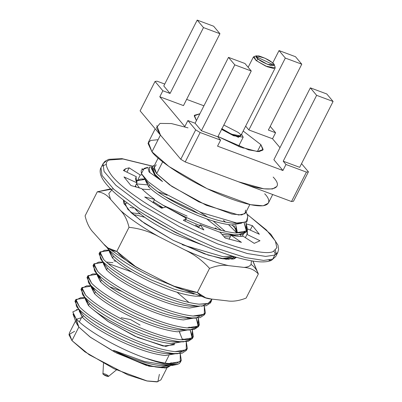 <?xml version="1.0" encoding="UTF-8"?>
<svg xmlns="http://www.w3.org/2000/svg" width="402" height="402" viewBox="0 0 402 402"><rect width="100%" height="100%" fill="white"/><g stroke="black" fill="none" stroke-linecap="round" stroke-linejoin="round"><path stroke-width="0.6" d="M227.894 258.672L228.034 259.441L227.894 258.672M229.105 259.22L228.964 259.476M234.105 256.481L231.984 259.35L234.085 256.597M236.064 257.179L233.547 259.059M173.277 240.341L204.256 253.773L221.356 258.571L233.863 258.973L236.502 257.305L226.246 259.305L208.105 255.069L173.277 240.341L141.504 221.16L127.771 209.256L123.469 199.96L123.68 203.07L131.193 212.748L144.775 223.487L173.277 240.341M187.111 216.1L162.815 205.141M252.833 261.039L258.345 273.993C254.742 269.983 249.974 267.787 244.034 267.405C247.722 267.149 250.069 266.149 251.084 264.395L251.436 260.813L251.084 264.395C254.531 266.848 256.953 270.049 258.345 273.993L246.135 298.068C239.044 300.857 232.693 301.781 227.075 300.837C232.693 301.781 239.044 300.857 246.135 298.068L258.345 273.993C256.953 270.049 254.531 266.848 251.084 264.395C250.069 266.149 247.722 267.149 244.034 267.405C249.974 267.787 254.742 269.983 258.345 273.993L253.124 261.466M147.785 167.292L144.152 168.378L141.398 173.659L141.177 170.79L141.398 173.659L148.157 181.674L161.755 191.839L200.96 212.472L236.753 223.03L246.285 221.974L247.823 216.477L246.16 211.799M141.76 169.805L146.871 167.93M245.959 222.155L247.547 229.808L243.26 232.637L235.14 232.969C221.271 231.406 203.96 225.743 183.196 215.974L166.845 207.462L183.196 215.974C203.96 225.743 221.271 231.406 235.14 232.969L246.738 230.899L245.959 222.155M165.931 206.945L154.348 199.859L165.931 206.945M139.474 187.975L136.464 183.86L139.474 187.975M136.052 180.91L145.233 179.362L140.871 179.006L136.127 180.744M232.07 225.025L236.009 228.999M236.738 232.884L228.572 224.653L236.738 232.884M225.612 222.15L223.406 220.376L225.612 222.15M135.489 185.779L136.218 187.041L135.489 185.779M153.378 201.779L163.101 207.794L153.378 201.779M185.729 219.547L199.764 225.527L185.729 219.547M246.928 230.698L244.135 222.803L246.577 231.713L237.818 235.039L234.165 234.884L218.527 231.823L234.165 234.884L242.285 234.552L246.572 231.723L247.547 229.808M240.451 234.879L241.195 236.366L240.451 234.879M232.291 256.054L223.095 256.702L182.297 244.748L223.095 256.702L232.291 256.054M124.203 204.276L127.268 202.844L124.203 204.276M221.05 258.516L222.125 258.622L233.773 256.506L225.778 258.777L221.05 258.516M106.128 246.401L108.766 249.632C117.143 257.978 131.59 267.179 152.117 277.234L178.935 288.249L152.117 277.234C131.59 267.179 117.143 257.978 108.766 249.632L106.128 246.401M108.821 250.175L104.741 250.215L99.776 252.763L103.721 259.586C112.093 267.933 126.54 277.129 147.072 287.184C167.83 296.952 185.146 302.616 199.015 304.178L208.397 303.455L211.874 299.103L211.417 301.018L207.13 303.847L199.015 304.178C185.146 302.616 167.83 296.952 147.072 287.184C126.54 277.129 112.093 267.933 103.721 259.586L100.003 251.953L109.103 250.572M100.003 251.953L99.028 253.868L102.746 261.501C111.118 269.848 125.57 279.048 146.097 289.103C166.86 298.867 184.171 304.535 198.04 306.093L206.161 305.761L210.447 302.932L211.417 301.018M102.801 262.044L98.721 262.084L93.756 264.632L97.701 271.456C106.073 279.797 120.52 288.998 141.047 299.053C161.81 308.821 179.126 314.485 192.99 316.047L204.357 314.193L204.322 306.088L205.397 312.887L201.111 315.716L192.99 316.047C179.126 314.485 161.81 308.821 141.047 299.053C120.52 288.998 106.073 279.797 97.701 271.456L93.978 263.823L103.083 262.441M107.771 263.365L131.766 271.968L107.771 263.365M93.978 263.823L93.008 265.737L96.726 273.37C105.098 281.717 119.55 290.917 140.077 300.972C160.835 310.736 178.151 316.399 192.02 317.962L200.136 317.63L204.427 314.801L205.397 312.887M97.249 273.908L92.701 273.953L87.731 276.501L91.676 283.32C100.048 291.666 114.5 300.867 135.027 310.922C155.79 320.69 173.101 326.354 186.97 327.916L198.337 326.062L198.302 317.957L199.377 324.751L195.091 327.585L186.97 327.916C173.101 326.354 155.79 320.69 135.027 310.922C114.5 300.867 100.048 291.666 91.676 283.32L87.958 275.687L97.063 274.31M100.776 277.149L98.822 276.717L100.776 277.149M87.958 275.687L86.988 277.606L90.706 285.239C99.078 293.586 113.525 302.786 134.057 312.836C154.815 322.605 172.131 328.268 186 329.831L194.116 329.499L198.402 326.67L199.377 324.751M198.759 325.645L196.216 318.108L198.352 326.766L189.649 329.987L186 329.831C172.131 328.268 154.815 322.605 134.057 312.836C113.525 302.786 99.078 293.586 90.706 285.239L88.41 282.505L87.726 276.777M90.757 285.782L86.676 285.822L81.712 288.37L85.656 295.189C94.028 303.535 108.48 312.736 129.007 322.791C149.765 332.56 167.081 338.223 180.95 339.78L192.312 337.931L192.282 329.826L193.357 336.62L189.066 339.449L180.95 339.78C167.081 338.223 149.765 332.56 129.007 322.791C108.48 312.736 94.028 303.535 85.656 295.189L81.938 287.556L91.043 286.179M94.756 289.018L92.802 288.581L94.756 289.018M81.938 287.556L80.963 289.475L84.686 297.108C93.058 305.455 107.505 314.65 128.032 324.705C148.795 334.474 166.111 340.137 179.975 341.7L188.096 341.368L192.382 338.539L193.357 336.62M192.739 337.514L190.196 329.977L192.332 338.635L183.629 341.856L179.975 341.7C166.111 340.137 148.795 334.474 128.032 324.705C107.505 314.65 93.058 305.455 84.686 297.108L82.39 294.375L81.701 288.646M84.737 297.651L80.656 297.691L75.692 300.239L79.636 307.058C88.008 315.404 102.46 324.605 122.987 334.66C143.745 344.424 161.061 350.092 174.93 351.649L186.292 349.8L186.257 341.695L187.332 348.489L183.046 351.318L174.93 351.649C161.061 350.092 143.745 344.424 122.987 334.66C102.46 324.605 88.008 315.404 79.636 307.058L75.918 299.425L85.018 298.048M75.918 299.425L74.943 301.344L78.661 308.972C87.033 317.319 101.485 326.519 122.012 336.574C142.775 346.343 160.086 352.006 173.955 353.569L182.076 353.237L186.362 350.408L187.332 348.489M162.539 367.795L155.715 366.981C143.715 364.307 129.625 358.75 113.444 350.308L115.078 351.087C133.122 359.473 148.182 364.297 160.252 365.564C148.182 364.297 133.122 359.473 115.078 351.087L113.444 350.308C129.625 358.75 143.715 364.307 155.715 366.981L159.318 367.403L169.307 365.614L159.318 367.403L155.715 366.981L165.463 367.724L170.619 365.584L167.885 367.277L165.423 368.016L146.383 365.428L114.6 352.031L89.978 336.941L78.842 327.047L76.084 319.836M79.38 310.444L79.149 310.892L82.435 317.389L83.37 315.55L82.435 317.389C89.741 324.54 102.314 332.434 120.163 341.062C138.213 349.449 153.268 354.273 165.343 355.539L175.327 353.745M171.086 362.674L170.398 363.624M85.4 298.575L85.174 299.023L88.455 305.525L89.39 303.681L88.455 305.525C95.761 312.676 108.339 320.565 126.183 329.193C144.233 337.579 159.292 342.403 171.363 343.67L181.352 341.881L171.363 343.67C159.292 342.403 144.233 337.579 126.183 329.193C108.339 320.565 95.761 312.676 88.455 305.525L85.857 298.289M172.84 353.458L166.277 353.695C154.202 352.428 139.147 347.604 121.097 339.223C103.249 330.59 90.676 322.7 83.37 315.55C90.676 322.7 103.249 330.59 121.097 339.223C139.147 347.604 154.202 352.428 166.277 353.695L172.84 353.458M182.528 339.796L179.377 331.906L179.995 332.74M91.42 286.706L91.194 287.154L94.48 293.656L95.415 291.812L91.963 286.5L93.294 289.319L95.415 291.812L94.48 293.656C101.781 300.807 114.359 308.696 132.203 317.329C150.253 325.71 165.312 330.534 177.382 331.801L187.372 330.012L177.382 331.801C165.312 330.534 150.253 325.71 132.203 317.329C114.359 308.696 101.781 300.807 94.48 293.656L91.465 286.767M109.495 286.666L121.886 291.415L109.495 286.666M183.126 338.941L182.438 339.891M172.297 341.826C160.227 340.559 145.167 335.735 127.117 327.354C109.274 318.721 96.696 310.831 89.39 303.681C96.696 310.831 109.274 318.721 127.117 327.354C145.167 335.735 160.227 340.559 172.297 341.826L183.629 341.856M97.44 274.837L97.214 275.285L100.5 281.787L101.435 279.943L97.982 274.636M189.146 327.072L188.458 328.022M178.317 329.957C166.247 328.69 151.187 323.866 133.137 315.485C115.294 306.852 102.716 298.962 95.415 291.812C102.716 298.962 115.294 306.852 133.137 315.485C151.187 323.866 166.247 328.69 178.317 329.957L189.649 329.987M204.784 313.776L195.668 318.118L192.02 317.962C178.151 316.399 160.835 310.736 140.077 300.972C119.55 290.917 105.098 281.717 96.726 273.37L94.43 270.636L99.314 277.455L101.435 279.943C108.741 287.093 121.314 294.983 139.162 303.616C157.207 311.997 172.267 316.821 184.337 318.088C172.267 316.821 157.207 311.997 139.162 303.616C121.314 294.983 108.741 287.093 101.435 279.943L100.5 281.787C107.806 288.937 120.379 296.827 138.228 305.46C156.272 313.841 171.332 318.665 183.402 319.932L193.392 318.143L183.402 319.932C171.332 318.665 156.272 313.841 138.228 305.46C120.379 296.827 107.806 288.937 100.5 281.787L97.485 274.898M112.967 262.697L106.249 262.039L112.967 262.697M103.465 262.968L103.234 263.421L106.52 269.918L107.455 268.074L106.52 269.918C113.826 277.068 126.399 284.958 144.248 293.591C162.292 301.972 177.352 306.796 189.422 308.063L199.412 306.274L189.422 308.063C177.352 306.796 162.292 301.972 144.248 293.591C126.399 284.958 113.826 277.068 106.52 269.918L103.505 263.029M113.902 260.853L116.173 261.37L113.902 260.853M177.111 292.279L189.04 302.535L177.111 292.279M109.485 251.099L109.259 251.551L112.54 258.049L113.475 256.205L112.54 258.049C119.846 265.199 132.424 273.089 150.268 281.722C168.317 290.103 183.377 294.927 195.447 296.194L200.392 296.204L195.447 296.194C183.377 294.927 168.317 290.103 150.268 281.722C132.424 273.089 119.846 265.199 112.54 258.049L109.525 251.16M190.362 306.218C178.287 304.952 163.232 300.128 145.182 291.746C127.333 283.119 114.761 275.224 107.455 268.074C114.761 275.224 127.333 283.119 145.182 291.746C163.232 300.128 178.287 304.952 190.362 306.218L198.04 306.093C184.171 304.535 166.86 298.867 146.097 289.103C125.57 279.048 111.118 269.848 102.746 261.501L100.45 258.767L99.766 253.039M194.181 294.123L174.393 289.269L151.202 279.877C133.358 271.249 120.781 263.355 113.475 256.205C120.781 263.355 133.358 271.249 151.202 279.877L174.393 289.269L194.181 294.123M144.685 217.296L137.052 215.226L133.273 214.633L137.052 215.226L144.685 217.296M131.178 212.733L140.258 213.899L131.178 212.733M134.399 207.934L136.625 210.578L137.052 209.738L136.625 210.578C143.931 217.728 156.509 225.617 174.352 234.25L204.196 245.687L174.352 234.25C156.509 225.617 143.931 217.728 136.625 210.578L134.399 207.934M157.579 205.698L162.91 207.854L157.579 205.698M195.538 224.944L198.945 227.14L195.538 224.944M221.407 230.416L206.728 218.924L221.407 230.416M198.513 213.603L192.267 209.914L164.951 196.568L192.267 209.914L198.513 213.603M142.177 189.156L150.031 189.643L142.177 189.156M157.664 191.719L167.157 195.246L157.664 191.719M199.814 211.985L207.668 217.085L199.814 211.985M213.236 221.065L225.165 231.326L213.236 221.065M180.784 234.924L175.287 232.406L144.122 214.356L175.287 232.406L180.784 234.924M224.014 236.703L230.271 236.884L224.014 236.703M234.371 235.858L235.542 235.064L234.371 235.858M236.718 232.979L234.004 225.678M145.609 179.89L145.383 180.342L148.67 186.84L149.604 184.995L148.67 186.84C155.971 193.99 168.549 201.879 186.397 210.512C204.442 218.894 219.502 223.718 231.572 224.984L241.597 223.16L231.572 224.984C219.502 223.718 204.442 218.894 186.397 210.512C168.549 201.879 155.971 193.99 148.67 186.84L145.655 179.95M235.783 225.055L237.316 232.125L236.627 233.075L235.783 225.055M233.049 234.773L226.487 235.009L222.03 234.456L229.436 235.125L237.818 235.039M152.157 166.986L151.403 168.473L154.69 174.97L154.986 174.383L152.333 166.689M237.768 223.115L232.507 223.14C220.437 221.874 205.377 217.05 187.332 208.668C169.483 200.04 156.906 192.146 149.604 184.995C156.906 192.146 169.483 200.04 187.332 208.668C205.377 217.05 220.437 221.874 232.507 223.14L237.768 223.115M256.441 55.803L253.963 56.541L256.149 60.571L258.28 59.2C260.808 61.385 265.149 63.516 271.305 65.601C275.074 65.812 275.305 64.737 271.998 62.375C269.476 60.189 265.129 58.054 258.973 55.973C255.205 55.757 254.974 56.833 258.28 59.2L256.441 55.803L264.958 58.184L271.998 62.375L274.3 64.863L267.501 64.345L258.28 59.2L256.149 60.571L267.094 66.682L273.541 68.466L275.164 67.295L274.3 64.863M272.435 64.34L255.933 56.541M221.954 128.74L231.622 134.218L240.697 135.926L275.174 67.978L265.727 66.104L256.149 60.571L253.411 56.938L248.15 67.305M221.618 129.409L238.461 137.343L241.567 134.223L243.185 137.188L233.642 135.75L221.618 129.409M223.829 125.047L237.959 132.293C241.883 135.102 241.607 136.378 237.14 136.122C229.828 133.65 224.673 131.117 221.678 128.524M243.23 148.142L239.029 145.378L243.23 148.142M107.756 375.518C110.676 377.398 105.118 376.111 103.656 374.569C100.736 372.694 106.299 373.981 107.756 375.518M103.505 363.353L102.947 373.719L103.656 374.569L108.404 376.488L116.439 369.915M121.118 317.706L130.56 319.575L140.137 325.107M155.202 128.841L148.348 142.358L151.961 151.79L168.89 166.453L207.08 188.664L250.476 204.673L263.159 205.809L268.295 203.211L272.697 194.523M188.02 127.861L171.398 123.56L160.006 123.414L156.473 127.7L160.438 135.077L151.961 151.79L160.438 135.077L156.83 125.64M276.772 186.493L272.531 188.96L263.833 188.819L238.366 181.739C267.214 193.272 286.35 190.694 273.164 177.056M163.78 85.963L170.076 93.455L203.487 27.592L197.196 20.1L163.78 85.963L197.196 20.1L203.487 27.592L219.944 33.723L213.648 26.225L197.196 20.1L213.648 26.225L219.944 33.723L203.487 27.592L170.076 93.455L163.78 85.963M164.745 84.063L157.021 81.184L155.036 81.45L162.86 90.767L170.076 93.455L162.86 90.767L155.036 81.45L157.021 81.184L164.745 84.063M140.107 110.872L155.036 81.45L140.107 110.872L160.438 135.077L140.107 110.872M272.737 62.978L279.028 50.577L295.48 56.702L279.028 50.577L285.325 58.069L301.776 64.199L295.48 56.702L301.776 64.199L268.365 130.057L275.581 132.745L270.229 126.379L275.581 132.745L268.365 130.057L301.776 64.199L285.325 58.069L279.028 50.577L272.737 62.978M326.791 93.978L333.087 101.47L299.671 167.332L333.087 101.47L326.791 93.978L310.334 87.847L316.63 95.344L333.087 101.47L316.63 95.344L283.219 161.207L299.671 167.332L283.219 161.207L285.978 164.493L306.43 172.106L308.419 171.84L301.54 163.649L308.419 171.84L306.43 172.106L291.505 201.528L293.49 201.261L308.419 171.84L293.49 201.261L291.505 201.528L185.221 161.946L180.769 159.282L160.438 135.077L180.769 159.282L185.221 161.946L200.151 132.529L195.694 129.861L180.769 159.282L195.694 129.861L200.151 132.529L220.597 140.142L217.839 136.856L251.25 70.993L234.798 64.868L201.382 130.73L217.839 136.856L201.382 130.73L234.798 64.868L251.25 70.993L244.959 63.501L228.502 57.375L234.798 64.868L228.502 57.375L195.091 123.233L201.382 130.73L195.091 123.233L187.87 120.545L195.694 129.861L187.87 120.545L184.819 126.565L159.805 96.787L162.86 90.767L159.805 96.787L183.478 105.6L219.944 33.723L183.478 105.6L159.805 96.787L184.819 126.565L187.87 120.545L195.091 123.233L228.502 57.375L244.959 63.501L251.25 70.993L217.839 136.856L220.597 140.142L200.151 132.529L185.221 161.946L291.505 201.528L306.43 172.106L285.978 164.493L283.219 161.207L316.63 95.344L310.334 87.847L326.791 93.978M186.639 99.369L203.93 105.806L186.639 99.369M245.662 126.148L248.858 129.952L285.325 58.069L248.858 129.952L272.526 138.765L275.581 132.745L272.526 138.765L279.993 147.655L272.526 138.765L248.858 129.952L245.662 126.148M273.868 159.73L310.334 87.847L273.868 159.73L282.928 170.508L285.978 164.493L282.928 170.508L217.547 146.162L220.597 140.142L217.547 146.162L282.928 170.508L273.868 159.73M260.878 144.66L263.134 149.438L257.511 151.579L240.004 146.961L218.005 136.529L248.697 149.876L258.948 151.609L262.943 150.052L260.878 144.66L243.18 131.042L260.878 144.66L257.375 151.569L260.878 144.66M196.417 120.61L194.221 115.851L199.9 113.756L194.402 115.279L196.417 120.61M264.682 193.774C273.254 202.126 271.305 213.638 229.884 198.452C187.875 182.568 156.001 158.458 151.961 151.79L148.021 143.383L150.584 140.459L158.097 139.7M158.172 158.031L153.906 166.438L156.664 173.654L169.604 184.855L198.794 201.834L231.959 214.07L241.652 214.934L245.577 212.949L249.843 204.538M245.552 210.08L245.019 213.683L238.758 215.015L206.347 205.306L171.87 186.438L156.664 173.654L162.679 161.795L156.664 173.654L153.695 168.463L156.237 164.765M75.501 320.987L69.199 333.404L71.958 340.615L84.902 351.82L114.088 368.795L147.258 381.031L156.946 381.9L160.87 379.91L167.172 367.493M159.383 374.352L157.845 381.759L146.665 380.905L127.856 374.87L89.179 354.755L71.958 340.615L78.842 327.047L71.958 340.615L68.913 334.595L74.566 331.318M76.571 319.168L81.45 317.751L76.571 319.168M166.458 367.599L149.036 366.207L116.615 353.067L90.54 337.353L78.842 327.047L75.978 318.515C85.284 329.61 118.625 348.881 145.624 358.157C155.112 361.217 162.87 363.001 168.905 363.519L180.272 361.664L180.237 353.564L181.312 360.358L177.026 363.187L168.905 363.519C162.87 363.001 155.112 361.217 145.624 358.157C118.625 348.881 85.284 329.61 75.978 318.515L73.008 313.982L76.109 322.705L78.842 327.047L75.978 318.515L72.792 311.917L78.058 309.525L79.184 309.515M175.408 353.67L165.343 355.539C153.268 354.273 138.213 349.449 120.163 341.062C102.314 332.434 89.741 324.54 82.435 317.389L79.42 310.505M152.107 167.086L149.232 167.116L149.856 172.704M153.876 165.513L154.489 165.287L153.876 165.513C150.881 166.895 151.252 169.855 154.986 174.383L162.544 181.543L154.69 174.97L151.891 167.885M162.544 181.543L154.986 174.383L154.69 174.97L162.544 181.543L149.031 171.92L147.79 167.297M76.38 309.63L79.219 309.545M171.92 365.508L177.508 364.403L165.031 363.931L145.624 358.157C163.946 364.78 175.282 366.478 179.639 363.257L177.508 364.403M180.699 361.252L179.639 363.257M177.061 364.524L169.503 365.614L144.263 361.438L113.444 350.308M160.252 365.564L169.503 365.614M186.719 349.383L177.609 353.725L173.955 353.569C160.086 352.006 142.775 346.343 122.012 336.574C101.485 326.519 87.033 317.319 78.661 308.972L76.365 306.244L83.37 315.55M82.39 294.375L89.39 303.681M184.337 318.088L190.905 317.851M100.45 258.767L107.455 268.074M106.47 246.903L113.475 256.205M141.398 173.659L147.484 182.508L149.604 184.995M247.758 216.296L247.094 221.376L240.351 223.205L235.461 223.256M210.804 301.907L201.693 306.254M94.43 270.636L93.746 264.908M76.365 306.244L75.682 300.51M174.664 343.775L165.73 346.449L137.791 337.529L108.671 321.856L93.842 310.249L107.746 321.248L135.032 336.293L163.152 346.047L174.408 344.74M113.364 188.87L97.294 191.804C102.505 192.302 106.917 194.789 110.515 199.271L108.816 193.508L111.821 189.98L108.816 193.508L110.515 199.271C106.917 194.789 102.505 192.302 97.294 191.804L110.671 188.85M215.241 227.944L217.397 229.316L215.241 227.944M209.542 268.415C216.633 265.621 222.984 264.697 228.607 265.642C216.025 262.742 201.286 257.421 184.382 249.682C194.081 254.285 202.467 260.531 209.542 268.415L197.332 292.485L174.141 286.209L167.423 283.119C176.729 288.229 186.699 291.355 197.332 292.485C200.935 296.495 205.708 298.691 211.643 299.073L205.774 297.837L197.332 292.485L209.542 268.415C202.467 260.531 194.081 254.285 184.382 249.682L158.926 236.693C142.81 227.582 130.017 218.849 120.545 210.497C124.454 214.437 127.278 220.045 129.017 227.321C139.655 228.457 149.619 231.577 158.926 236.693C149.619 231.577 139.655 228.457 129.017 227.321C127.278 220.045 124.454 214.437 120.545 210.497L110.515 199.271L120.545 210.497C130.017 218.849 142.81 227.582 158.926 236.693L184.382 249.682C201.286 257.421 216.025 262.742 228.607 265.642C222.984 264.697 216.633 265.621 209.542 268.415M244.034 267.405L228.607 265.642L244.034 267.405M211.643 299.073L227.075 300.837L211.643 299.073M85.083 215.879L97.294 191.804L85.083 215.879C86.822 223.155 89.646 228.763 93.555 232.703C89.646 228.763 86.822 223.155 85.083 215.879M116.806 251.396L129.017 227.321L116.806 251.396L107.952 247.949L103.585 243.929C107.188 248.411 111.595 250.898 116.806 251.396C123.886 259.28 132.273 265.521 141.966 270.124L135.434 266.451L116.806 251.396M93.555 232.703L103.585 243.929L93.555 232.703M141.966 270.124L167.423 283.119L141.966 270.124M235.205 256.933L235.22 258.174L235.205 256.933M130.032 207.402L133.459 208.095L130.032 207.402M124.379 170.95L125.504 168.729L123.349 170.453L125.504 168.729L129.137 167.83L140.263 174.991L142.027 174.82L140.263 174.991L138.042 179.362L140.263 174.991L129.137 167.83L125.504 168.729L124.379 170.95M152.775 166.192L121.992 158.644L108.706 159.328L104.937 161.348L103.012 163.765L104.068 171.483L115.907 185.327L142.047 205.09L179.438 226.688L217.748 243.954L247.386 253.556L265.647 256.406L274.772 255.094L272.737 259.109L274.772 255.094L277.792 252.431L274.772 255.094C275.38 253.496 274.978 252.2 273.561 251.205L276.822 247.788L275.41 241.014L266.28 229.854L247.034 214.256L266.28 229.854L275.41 241.014L276.822 247.788L273.561 251.205C270.476 253.707 260.21 252.843 242.758 248.617C222.698 243.341 197.658 232.627 167.629 216.482C138.75 199.814 120.123 186.196 111.736 175.634C105.168 166.478 104.515 161.257 109.791 159.976C104.515 161.257 105.168 166.478 111.736 175.634C120.123 186.196 138.75 199.814 167.629 216.482C197.658 232.627 222.698 243.341 242.758 248.617C260.21 252.843 270.476 253.707 273.561 251.205C274.978 252.2 275.38 253.496 274.772 255.094L265.647 256.406L247.386 253.556L217.748 243.954L179.438 226.688L142.047 205.09L115.907 185.327L104.068 171.483L103.012 163.765L106.038 161.101M152.69 166.272L122.987 159.006L109.791 159.976L122.987 159.006L152.69 166.272M247.044 224.115L252.456 225.678L259.36 234.25L247.848 229.014L259.36 234.25L252.456 225.678L247.044 224.115M247.305 230.281L246.974 234.431L260.004 240.733L254.215 243.351L243.089 236.195C240.205 236.622 236.21 236.316 231.095 235.26L241.451 242.361L225.185 238.029L220.17 232.351L200.156 224.758L203.884 229.944L183.357 220.316L186.367 218.291L165.981 206.935L161.659 208.231L144.705 196.98L154.594 199.377C149.197 195.498 144.871 191.905 141.62 188.593L130.896 185.503L123.992 176.93L136.981 182.84C135.429 180.171 135.228 178.141 136.378 176.749L123.349 170.453L136.378 176.749L135.987 177.337L136.981 182.84L135.027 186.694L136.981 182.84L123.992 176.93L130.896 185.503L141.62 188.593C144.871 191.905 149.197 195.498 154.594 199.377L152.916 202.683L154.594 199.377L144.705 196.98L161.659 208.231L165.981 206.935L186.367 218.291L184.935 221.115L186.367 218.291L183.357 220.316L203.884 229.944L200.156 224.758L220.17 232.351L225.185 238.029L241.451 242.361L231.095 235.26C236.21 236.316 240.205 236.622 243.089 236.195L254.215 243.351L260.004 240.733L246.974 234.431L247.366 233.843L247.305 230.281M142.429 169.182L141.901 168.82L142.735 168.986L141.901 168.82L142.429 169.182M146.871 184.784L136.489 183.915L146.871 184.784M245.346 237.647L246.974 234.431L245.346 237.647M243.386 234.225L242.341 236.286L243.386 234.225M137.072 181.282L136.615 182.176L137.072 181.282M135.74 178.001L136.378 176.749L135.74 178.001M198.678 227.663L200.156 224.758L198.678 227.663M229.07 239.245L231.095 235.26L229.07 239.245M268.983 260.235L271.445 260.35L275.757 256.446L272.737 259.109L263.611 260.416L245.351 257.566L215.713 247.969L177.403 230.703L140.012 209.1L113.872 189.337L102.033 175.493L100.977 167.775L102.033 175.493L113.872 189.337L140.012 209.1L177.403 230.703L215.713 247.969L245.351 257.566L263.611 260.416L272.737 259.109L271.435 260.355M106.354 164.343L102.475 166.011M126.926 172.182L129.137 167.83L126.926 172.182M250.215 230.095L252.456 225.678L250.215 230.095M275.355 250.079L276.3 254.195M141.177 170.79L141.398 170.358M238.522 146.383L243.185 137.188M140.871 179.006L144.946 178.965M181.312 360.358L180.342 362.272M169.227 353.805L177.609 353.725M93.294 289.319L88.41 282.505M187.292 318.203L195.668 318.118M222.653 258.808L225.778 258.777M81.913 316.836L79.34 321.907M170.162 353.107L169.815 353.795M168.88 355.639L165.116 363.056M175.488 286.787L205.392 297.726M108.228 248.165L134.218 265.727M103.012 163.765L100.977 167.775C99.947 169.518 99.882 171.961 100.796 175.096C101.942 178.398 104.329 182.031 107.957 186C125.007 205.965 181.413 239.044 225.477 253.838C237.894 258.064 248.325 260.637 256.783 261.566C263.024 262.275 267.908 261.873 271.445 260.35L275.757 256.446L277.792 252.431L278.611 249.391L277.978 245.114L270.817 234.205L246.974 214.09"/></g></svg>
